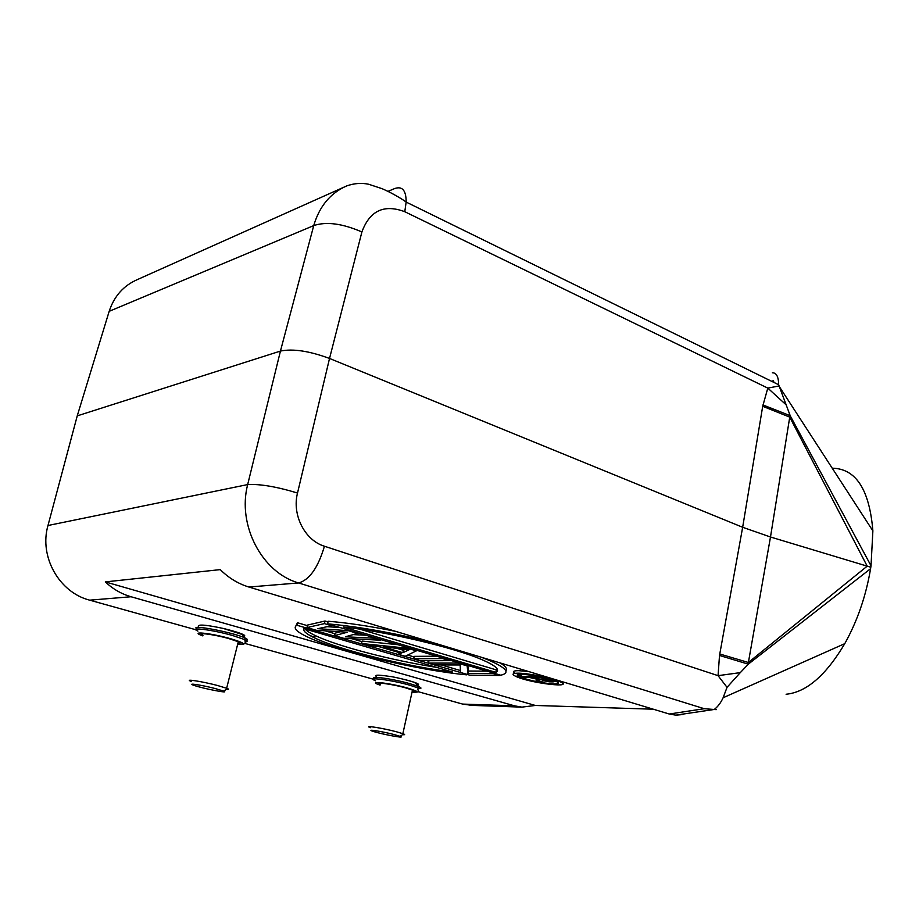 <?xml version="1.0" encoding="UTF-8"?>
<svg xmlns="http://www.w3.org/2000/svg" width="919" height="919" viewBox="0 0 919 919"><rect width="100%" height="100%" fill="white"/><g stroke="black" fill="none" stroke-linecap="round" stroke-linejoin="round"><path stroke-width="1.38" d="M105.329 581.899L535.329 705.459L521.9 707.125L514.514 705.838L131.049 596.753C121.411 593.973 112.842 589.022 105.329 581.899L220.25 569.619C228.636 577.959 238.193 583.76 248.9 587.034L298.583 582.945C262.156 572.732 237.056 525.312 247.67 484.577C259.905 483.853 276.516 486.668 297.515 493.032L329.53 358.456L361.902 231.956C342.385 223.501 326.325 221.376 313.735 225.592C319.456 206.201 330.484 192.967 346.808 185.879C354.274 183.283 361.546 182.732 368.645 184.248L382.224 188.728C393.332 193.53 404.257 200.445 406.152 202.077L404.774 211.715C384.027 203.926 369.737 210.669 361.902 231.956M514.514 705.838L462.613 704.08L418.168 691.697M373.47 679.244L244.649 643.346M195.896 629.768L89.683 600.164L131.049 596.753M495.823 672.352C500.487 669.848 495.651 665.528 481.303 659.382C453.653 647.458 385.704 631.41 343.304 627.011L495.823 672.352L496.317 669.894L497.328 669.216M359.697 629.124L496.317 669.894M481.142 657.2L488.023 659.888C506.461 667.837 510.7 672.949 500.729 675.212L327.566 623.852C357.973 626.494 393.033 632.731 432.734 642.576M327.566 623.852L328.163 621.255C346.934 622.737 369.358 626.08 395.423 631.307M505.795 670.824C507.656 668.952 505.772 666.321 500.143 662.932M496.995 671.525L496.042 671.238M460.166 664.965L434.744 664.931L428.472 663.093L457.616 663.081L467.174 665.907L467.886 673.397L493.273 673.638L499.454 675.476L469.643 675.143L460.511 672.467L460.166 664.965M499.454 675.476L499.568 674.868M493.273 673.638L493.4 673.03M467.886 673.397L468.368 671.031L487.081 671.157M467.174 665.907L467.289 665.299M468.368 671.031L467.851 665.459M457.616 663.081L457.742 662.461M428.472 663.093L428.978 660.704L451.574 660.635M449.058 660.543L420.052 660.635L413.699 658.774L442.602 658.624L449.058 660.543L449.184 659.922M442.602 658.624L442.728 658.004M413.699 658.774L414.216 656.361L436.617 656.2M402.878 652.708L409.472 649.584L383.131 646.919L402.878 652.708L403.395 650.261L405.612 649.193M396.732 648.297L403.395 650.261M379.662 646.631L368.209 645.471L361.569 643.53L407.508 648.228L416.387 650.859L405.176 656.281L398.743 654.397L401.557 653.053L379.662 646.631M398.743 654.397L399.179 652.364M416.387 650.859L416.514 650.238M407.508 648.228L407.645 647.596M361.569 643.53L362.109 641.071L397.778 644.678M347.416 632.203L316.274 630.273L307.003 627.562L324.418 623.61L331.575 625.736L317.825 628.676L348.094 630.629L357.434 633.398L345.441 636.775L373.608 638.188L380.466 640.221L343.66 638.291L334.596 635.638L347.416 632.203M334.596 635.638L335.159 633.157L340.26 631.755M380.466 640.221L380.604 639.578M373.608 638.188L373.746 637.545M365.969 635.236L353.08 634.615M357.434 633.398L357.583 632.754M348.094 630.629L348.244 629.986M339.869 627.505L327.061 626.701M331.575 625.736L331.713 625.081M324.418 623.61L325.016 621.014L328.014 621.91M307.003 627.562L307.578 625.058L325.016 621.014M303.787 628.63C302.822 630.951 306.441 634.053 314.643 637.947C340.099 650.204 407.117 666.574 452.447 671.996L303.787 628.63M436.525 667.343C392.643 660.623 337.698 646.39 315.194 635.534C310.059 633.088 306.693 630.916 305.085 629.01M466.576 674.833C417.685 670.227 336.434 651.02 306.9 636.683C296.136 631.537 292.793 627.723 296.871 625.242L466.691 674.27M295.849 625.942L297.457 622.737L296.871 625.242M309.278 635.132L314.746 637.487M297.457 622.737L307.44 625.667M325.027 630.813L335.021 633.754M351.977 638.728L361.983 641.657M378.548 646.516L399.133 652.559M407.691 655.063L414.09 656.947M426.6 660.612L428.851 661.278M441.338 664.942L460.419 670.537M545.208 680.669L550.194 680.749L539.958 677.556L534.238 677.487L545.208 680.669L545.484 679.221M546.931 680.968L547.161 679.727M548.563 681.128L548.735 680.198M543.393 680.232L543.68 678.681M549.413 681.829L543.784 680.784L539.396 681.932L536.064 680.933L540.154 679.911L531.975 677.464L524.094 677.36L521.211 676.499L538.959 676.706L552.595 680.922L553.249 681.887L549.413 681.829M553.353 681.484L553.583 680.313M552.595 680.922L552.767 680.037M550.584 680.209L550.734 679.382M521.211 676.499L521.636 674.259M536.064 680.933L536.466 678.808M556.351 681.45L553.364 681.45M536.42 679.084L529.31 677.429M521.498 674.96L519.993 674.293M553.95 683.943C559.338 683.943 559.728 682.92 555.099 680.899C541.716 675.201 506.036 671.49 520.556 677.223C531.01 680.91 542.141 683.15 553.95 683.943M517.994 673.168C527.483 673.11 550.355 677.636 558.89 681.266C577.373 688.595 532.285 683.667 516.673 676.775C511.423 674.454 511.872 673.248 517.994 673.168M528.471 671.49L518.477 670.663C513.342 670.709 512.193 671.582 515.031 673.305M517.983 674.661L520.843 675.695M561.325 682.403L563.014 681.921M716.292 709.652L704.276 708.71L669.25 714.017L248.9 587.034M669.25 714.017L675.867 715.154L683.035 714.534M535.329 705.459L653.306 709.204M714.235 709.491C717.854 706.688 720.806 702.782 723.104 697.774L727.032 687.332L740.277 672.628L718.061 675.66L727.032 687.332M740.323 672.605L748.319 664.173L719.508 655.465L719.772 653.995L748.388 662.484L770.49 537.006L742.655 527.276L329.53 358.456C309.243 350.966 292.885 348.508 280.444 351.069L77.242 415.87L47.983 525.507C38.92 556.696 59.276 592.525 89.683 600.164M786.101 694.247C806.319 692.294 825.871 675.454 844.733 643.725C857.381 621.014 865.997 596.006 870.58 568.689L748.422 664.069M762.931 404.946L790.168 415.675L871.017 565.794L870.81 567.241L770.49 537.006L789.743 417.134L762.701 406.29L767.802 388.105L404.774 211.715M867.249 566.253L789.743 417.134L790.225 415.71M748.353 664.184L748.388 662.484L867.226 566.127M870.81 567.241L870.58 568.689M856.956 506.323L846.824 490.7M871.017 565.794L872.878 530.883C869.454 489.505 855.899 468.61 832.235 468.208M773.028 380.455L774.177 382.545M137.482 279.537C123.583 285.579 114.151 296.171 109.177 311.323L77.242 415.87M790.191 415.664L778.657 384.739C778.531 376.687 776.429 372.712 772.374 372.804M778.623 386.049L767.802 388.105L785.768 404.498M704.276 708.71L298.583 582.945C309.439 579.958 318.054 567.712 324.441 546.231L718.061 675.66L719.508 655.465M462.613 704.08L472.079 705.39M412.149 691.616C414.756 691.662 414.86 691.157 412.482 690.112L405.945 687.963C391.885 683.954 372.367 681.45 380.19 684.621M370.46 727.687C362.477 724.953 382.017 727.963 396.238 731.708L403.567 733.913C405.29 734.626 404.934 734.878 402.488 734.683M394.01 734.522C381.488 731.248 364.843 728.744 373.125 731.363C381.339 734.155 406.899 738.899 400.156 736.349L394.01 734.522M237.872 643.426C240.606 643.472 240.744 642.909 238.285 641.749L229.095 638.671C213.828 634.317 195.379 631.996 202.973 635.328M191.175 681.393C183.386 678.544 201.858 681.37 217.321 685.436L227.521 688.549C229.13 689.296 228.728 689.56 226.304 689.365M215.149 688.526C201.387 684.931 185.672 682.633 194.162 685.425C203.007 688.572 230.393 693.856 223.708 691.122L215.149 688.526M406.164 201.663C406.049 190.107 402.097 185.787 394.331 188.694L387.967 191.382M109.177 311.323L313.735 225.592L280.444 351.069L247.67 484.577L47.983 525.507M762.701 406.29L742.655 527.276L719.772 653.995M324.441 546.231C304.878 540.349 291.84 514.927 297.515 493.032M404.578 679.486C415.71 682.403 420.167 684.23 417.95 684.988M418.455 688.641C421.718 688.653 421.787 687.963 418.673 686.573L410.081 683.725C392.608 678.693 367.52 675.281 374.849 678.854M375.526 680.795C365.211 676.579 391.092 679.842 409.759 685.195L418.352 688.044L418.673 686.573L414.871 682.691C414.17 682.059 402.131 678.624 391.816 676.694C367.979 673.202 378.662 676.775 375.837 677.372M418.352 688.044C416.1 691.444 423.785 692.099 412.034 692.133C419.903 692.662 418.398 691.306 407.519 688.055C388.921 682.76 365.475 680.324 380.075 685.114M225.385 628.952C240.261 632.777 246.568 635.259 244.339 636.396M244.902 640.359C248.256 640.348 248.337 639.578 245.143 638.05C233.621 632.352 187.373 623.656 197.24 628.998M197.918 631.123C187.913 626.689 212.392 629.722 232.656 635.534L244.753 639.613C247.82 641.071 247.877 641.83 244.902 641.899M237.734 643.989C246.671 644.587 244.247 642.818 230.474 638.682C210.198 632.904 188.177 630.779 202.835 635.902M488.023 659.888L488.138 659.314M314.643 637.947L315.194 635.534M521.027 674.764L520.556 677.223M714.097 709.491L675.775 715.143M844.791 643.645L723.104 697.762M343.97 187.154L137.643 279.468M406.152 202.077L778.657 384.739M872.935 530.975L778.634 385.532M469.873 705.321L521.923 707.125M402.867 733.649L412.482 690.112M400.156 736.349L403.567 733.913M198.24 627.401C199.572 626.907 192.174 621.864 223.26 628.447L242.088 634.42L245.143 638.05L244.753 639.613C246.958 643.449 244.615 644.92 237.722 644.024M238.285 641.749L226.66 688.205M223.708 691.122L227.521 688.549"/></g></svg>
